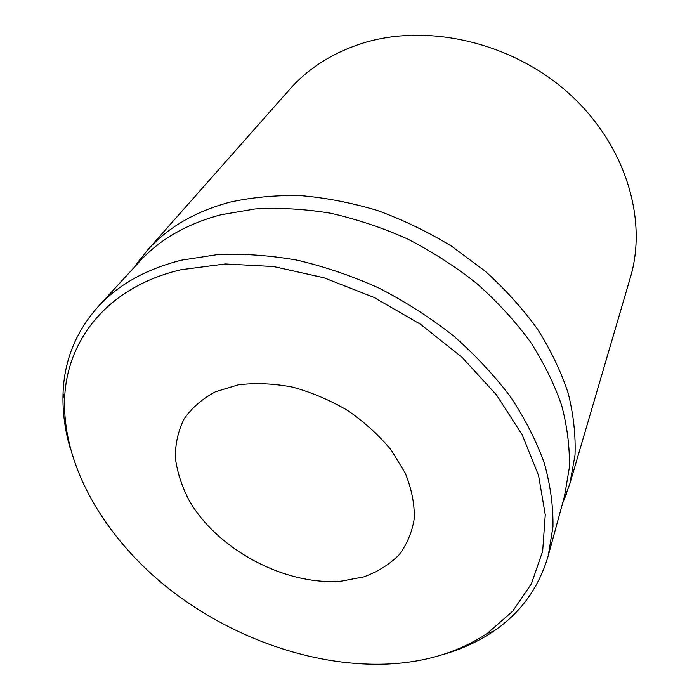 <?xml version="1.0" encoding="UTF-8"?>
<svg xmlns="http://www.w3.org/2000/svg" width="699" height="699" viewBox="0 0 699 699"><rect width="100%" height="100%" fill="white"/><g stroke="black" fill="none" stroke-linecap="round" stroke-linejoin="round"><path stroke-width="1.05" d="M341.261 581.166L363.777 576.902C377.547 571.852 389.238 564.582 398.849 555.093C406.975 544.451 412.122 532.192 414.306 518.309C414.603 503.752 411.562 488.662 405.202 473.04L391.274 450.173C379.129 435.46 364.668 422.275 347.884 410.619C330.164 400.212 311.693 392.366 292.488 387.08C273.379 383.463 255.275 382.72 238.176 384.861L215.362 391.807C202.16 398.858 191.718 407.936 184.038 419.042C178.105 431.03 175.213 444.022 175.37 458.011C177.231 472.244 181.836 486.425 189.193 500.554C217.642 549.886 285.297 585.832 341.261 581.166M387.534 664.05C425.743 662.32 459.051 652.062 487.448 633.285L512.664 611.249L531.45 583.691L542.66 551.214L545.264 514.717L538.562 475.425L522.232 434.892L496.491 394.909L462.135 357.407L420.571 324.301L373.738 297.311L323.943 277.774L273.659 266.546L225.296 263.942L181.015 269.735C107.436 286.878 66.248 340.361 64.596 399.627C62.718 466.373 104.658 537.173 167.262 587.475C230.329 637.54 312.811 667.108 387.534 664.05M443.315 654.43C461.751 649.161 478.474 641.464 493.485 631.328C520.589 612.997 538.842 587.798 548.252 555.714L552.961 526.766C553.311 506.259 550.401 484.975 544.241 462.904C536.185 440.623 524.879 418.518 510.331 396.578C494.018 375.031 474.988 354.734 453.258 335.669C430.208 317.617 405.49 301.776 379.094 288.128C352.095 275.974 324.755 266.642 297.058 260.133C269.569 255.318 243.051 253.475 217.511 254.585L181.618 260.133C146.117 269.071 118.218 284.65 97.921 306.87C75.763 331.911 64.142 360.78 63.05 393.476C62.456 411.58 64.832 429.833 70.188 448.251M548.252 555.714L564.591 495.932L569.336 467.552C569.851 447.535 567.3 426.853 561.69 405.507C554.281 384.004 543.822 362.755 530.314 341.741C515.137 321.164 497.408 301.837 477.111 283.768C455.573 266.703 432.428 251.789 407.674 239.023C382.327 227.699 356.586 219.093 330.461 213.204C304.493 208.957 279.355 207.542 255.065 208.957L220.805 214.803C186.808 223.907 159.818 239.381 139.844 261.225L97.921 306.87M562.704 503.053L569.877 483.656L575.006 455.241C575.784 435.189 573.495 414.455 568.147 393.048C561 371.492 550.786 350.182 537.505 329.115C522.555 308.469 505.028 289.089 484.914 270.976L451.982 246.476C428.304 232.024 403.576 220.071 377.81 210.626C351.807 202.762 326.031 197.756 300.474 195.598C275.397 195.082 251.684 197.319 229.333 202.299C194.811 211.718 167.507 227.691 147.419 250.216L134.811 266.616M630.122 278.377L630.568 276.874C647.755 218.385 625.159 143.575 568.086 92.714C511.1 41.853 426.495 22.805 361.75 43.504C332.532 53.002 308.678 68.1 290.19 88.782L289.15 89.961M487.448 633.285L493.485 631.328M562.529 503.472L566.636 493.538M569.877 483.656L630.568 276.874M147.419 250.216L290.19 88.782M134.549 266.983L140.779 258.219M64.596 399.627L63.05 393.476"/></g></svg>
